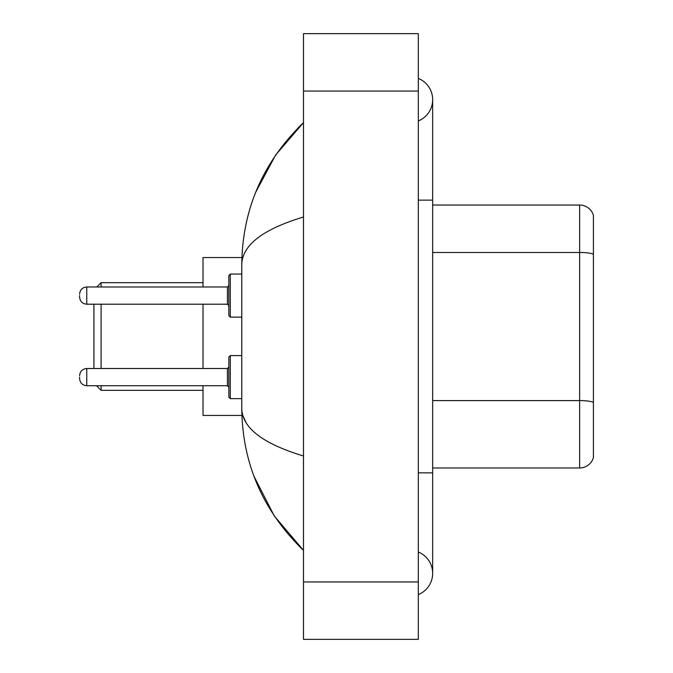 <?xml version="1.0" encoding="UTF-8"?>
<svg xmlns="http://www.w3.org/2000/svg" width="673" height="673" viewBox="0 0 673 673"><rect width="100%" height="100%" fill="white"/><g stroke="black" fill="none" stroke-linecap="round" stroke-linejoin="round"><path stroke-width="1.01" d="M418.312 594.612A22.966 22.966 0 0 0 418.312 552.037A22.966 22.966 0 0 1 418.312 594.612A22.966 22.966 0 0 0 432.663 573.329A22.966 22.966 0 0 1 418.312 594.612M418.312 78.388A22.966 22.966 0 0 1 418.312 120.963A22.966 22.966 0 0 0 418.312 78.388A22.966 22.966 0 0 1 432.663 99.671A22.966 22.966 0 0 0 418.312 78.388M303.489 217.009C262.891 229.249 242.322 245.056 241.767 264.447L241.767 408.553C242.23 427.877 262.798 443.692 303.489 455.991M303.489 639.35L418.312 639.35L418.312 33.65L303.489 33.65L303.489 639.35M241.767 264.447C242.381 209.253 262.958 161.983 303.489 122.637L275.627 155.009L255.748 192.192M254.007 476.324L274.256 515.947L303.489 550.363C262.958 511.017 242.381 463.747 241.767 408.553M246.074 422.619L242.793 415.443M593.418 215.36A14.352 14.352 0 0 0 579.638 205.029A14.352 14.352 0 0 1 593.418 215.36L593.418 457.64A14.352 14.352 0 0 1 579.638 467.971L432.663 467.971M593.418 254.259L593.418 254.259A14.352 2.49 180 0 0 579.638 252.468L579.638 205.029L432.663 205.029M593.418 254.461L593.418 402.387A14.352 2.49 180 0 0 579.638 400.595L579.638 252.468L432.663 252.468M93.934 304.204L93.934 368.51M101.11 304.204L101.11 368.51M101.11 385.73L101.11 390.323L203.019 390.323M203.019 304.204L203.019 368.51M203.019 385.73L203.019 415.443L241.893 415.443M241.893 257.557L203.019 257.557L203.019 286.984M96.803 286.984L101.11 282.677L101.11 286.984M228.854 377.116L228.854 397.213L228.854 357.026L230.284 355.588L230.284 398.652L241.767 398.652M79.582 377.116L79.582 378.554L79.582 377.116M228.854 295.59L228.854 315.687L228.854 275.501L228.854 295.59L228.854 285.545L227.415 286.984L227.415 304.204L228.854 305.643M79.582 295.59L79.582 297.029L79.582 295.59M418.312 472.858L432.663 472.858L432.663 99.671M418.312 200.142L432.663 200.142M303.489 581.935L418.312 581.935M303.489 91.065L418.312 91.065M579.638 467.971L579.638 400.595L432.663 400.595M227.415 368.51L86.758 368.51C82.434 368.897 80.045 371.286 79.582 375.685C80.045 371.286 82.434 368.897 86.758 368.51L86.758 385.73L227.415 385.73L227.415 368.51L228.854 367.071M241.767 274.062L230.284 274.062L230.284 317.126L228.854 315.687M227.415 286.984L86.758 286.984L86.758 304.204C82.434 303.817 80.045 301.428 79.582 297.029M432.663 472.858L432.663 573.329M303.489 122.637L298.492 127.458M303.489 550.363L298.492 545.542M96.517 385.73L101.11 390.323M101.11 282.677L203.019 282.677M86.758 385.73C82.434 385.343 80.045 382.954 79.582 378.554C80.045 382.954 82.434 385.343 86.758 385.73M227.415 385.73L228.854 387.168M230.284 355.588L241.767 355.588M230.284 398.652L228.854 397.213M86.758 304.204L227.415 304.204M230.284 317.126L241.767 317.126M86.758 286.984C82.434 287.371 80.045 289.76 79.582 294.16M230.284 274.062L228.854 275.501"/></g></svg>
